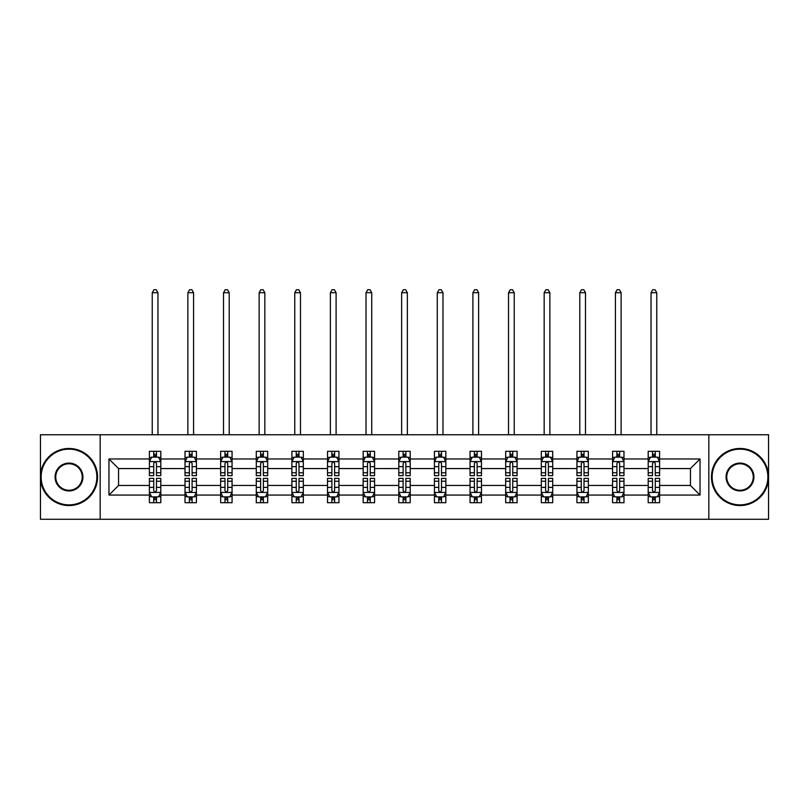 <?xml version="1.0" encoding="UTF-8"?>
<svg xmlns="http://www.w3.org/2000/svg" width="809" height="809" viewBox="0 0 809 809"><rect width="100%" height="100%" fill="white"/><g stroke="black" fill="none" stroke-linecap="round" stroke-linejoin="round"><path stroke-width="1.21" d="M708.826 434.757L40.45 434.757L40.45 519.267L768.55 519.267L768.55 434.757L708.826 434.757L708.826 519.267M659.608 495.057L659.608 485.461L690.441 485.461L700.038 495.057L659.608 495.057L659.608 502.702L655.27 502.702L655.27 496.888M100.174 519.267L100.174 434.757M648.191 495.057L623.982 495.057L623.982 485.461L648.191 485.461L648.191 502.702L659.608 502.702L659.608 496.605L657.464 496.605M623.982 495.057L623.982 502.702L619.643 502.702L619.643 496.888M612.565 495.057L588.355 495.057L588.355 485.461L612.565 485.461L612.565 502.702L623.982 502.702L623.982 496.605L621.838 496.605M588.355 495.057L588.355 502.702L584.017 502.702L584.017 496.888M576.928 495.057L552.719 495.057L552.719 485.461L576.928 485.461L576.928 502.702L588.355 502.702L588.355 496.605L586.201 496.605M552.719 495.057L552.719 502.702L548.381 502.702L548.381 496.888M541.302 495.057L517.093 495.057L517.093 485.461L541.302 485.461L541.302 502.702L552.719 502.702L552.719 496.605L550.575 496.605M517.093 495.057L517.093 502.702L512.754 502.702L512.754 496.888M505.676 495.057L481.466 495.057L481.466 485.461L505.676 485.461L505.676 502.702L517.093 502.702L517.093 496.605L514.949 496.605M481.466 495.057L481.466 502.702L477.128 502.702L477.128 496.888M470.049 495.057L445.84 495.057L445.84 485.461L470.049 485.461L470.049 502.702L481.466 502.702L481.466 496.605L479.322 496.605M445.84 495.057L445.84 502.702L441.502 502.702L441.502 496.888M434.423 495.057L410.214 495.057L410.214 485.461L434.423 485.461L434.423 502.702L445.84 502.702L445.84 496.605L443.696 496.605M410.214 495.057L410.214 502.702L405.875 502.702L405.875 496.888M398.786 495.057L374.577 495.057L374.577 485.461L398.786 485.461L398.786 502.702L410.214 502.702L410.214 496.605L408.06 496.605M374.577 495.057L374.577 502.702L370.239 502.702L370.239 496.888M363.16 495.057L338.951 495.057L338.951 485.461L363.16 485.461L363.16 502.702L374.577 502.702L374.577 496.605L372.433 496.605M338.951 495.057L338.951 502.702L334.613 502.702L334.613 496.888M327.534 495.057L303.324 495.057L303.324 485.461L327.534 485.461L327.534 502.702L338.951 502.702L338.951 496.605L336.807 496.605M303.324 495.057L303.324 502.702L298.986 502.702L298.986 496.888M291.907 495.057L267.698 495.057L267.698 485.461L291.907 485.461L291.907 502.702L303.324 502.702L303.324 496.605L301.181 496.605M267.698 495.057L267.698 502.702L263.36 502.702L263.36 496.888M256.281 495.057L232.072 495.057L232.072 485.461L256.281 485.461L256.281 502.702L267.698 502.702L267.698 496.605L265.544 496.605M232.072 495.057L232.072 502.702L227.723 502.702L227.723 496.888M220.645 495.057L196.435 495.057L196.435 485.461L220.645 485.461L220.645 502.702L232.072 502.702L232.072 496.605L229.918 496.605M196.435 495.057L196.435 502.702L192.097 502.702L192.097 496.888M185.018 495.057L160.809 495.057L160.809 485.461L185.018 485.461L185.018 502.702L196.435 502.702L196.435 496.605L194.291 496.605M160.809 495.057L160.809 502.702L156.471 502.702L156.471 496.888M149.392 495.057L108.962 495.057L108.962 458.966L149.392 458.966L149.392 468.563L118.559 468.563L118.559 485.461L149.392 485.461L149.392 502.702L160.809 502.702L160.809 496.605L158.665 496.605M151.536 457.419L149.392 457.419L149.392 451.321L149.392 458.966M153.73 457.146L153.73 451.321L149.392 451.321L160.809 451.321L160.809 458.966L185.018 458.966L185.018 451.321L196.435 451.321L196.435 458.966L220.645 458.966L220.645 451.321L232.072 451.321L232.072 458.966L256.281 458.966L256.281 451.321L267.698 451.321L267.698 458.966L291.907 458.966L291.907 451.321L303.324 451.321L303.324 458.966L327.534 458.966L327.534 451.321L338.951 451.321L338.951 458.966L363.16 458.966L363.16 451.321L374.577 451.321L374.577 458.966L398.786 458.966L398.786 451.321L410.214 451.321L410.214 458.966L434.423 458.966L434.423 451.321L445.84 451.321L445.84 458.966L470.049 458.966L470.049 451.321L481.466 451.321L481.466 458.966L505.676 458.966L505.676 451.321L517.093 451.321L517.093 458.966L541.302 458.966L541.302 451.321L552.719 451.321L552.719 458.966L576.928 458.966L576.928 451.321L588.355 451.321L588.355 458.966L612.565 458.966L612.565 451.321L623.982 451.321L623.982 458.966L648.191 458.966L648.191 451.321L659.608 451.321L659.608 458.966L700.038 458.966L700.038 495.057M648.191 458.966L648.191 468.563L623.982 468.563L623.982 458.966M612.565 458.966L612.565 468.563L588.355 468.563L588.355 458.966M576.928 458.966L576.928 468.563L552.719 468.563L552.719 458.966M541.302 458.966L541.302 468.563L517.093 468.563L517.093 458.966M505.676 458.966L505.676 468.563L481.466 468.563L481.466 458.966M470.049 458.966L470.049 468.563L445.84 468.563L445.84 458.966M434.423 458.966L434.423 468.563L410.214 468.563L410.214 458.966M398.786 458.966L398.786 468.563L374.577 468.563L374.577 458.966M363.16 458.966L363.16 468.563L338.951 468.563L338.951 458.966M327.534 458.966L327.534 468.563L303.324 468.563L303.324 458.966M291.907 458.966L291.907 468.563L267.698 468.563L267.698 458.966M256.281 458.966L256.281 468.563L232.072 468.563L232.072 458.966M220.645 458.966L220.645 468.563L196.435 468.563L196.435 458.966M185.018 458.966L185.018 468.563L160.809 468.563L160.809 458.966M108.962 458.966L118.559 468.563M690.441 485.461L690.441 468.563L659.608 468.563L659.608 458.966M652.529 457.024L655.27 457.024M616.903 457.024L619.643 457.024M581.277 457.024L584.017 457.024M545.64 457.024L548.381 457.024M510.014 457.024L512.754 457.024M474.387 457.024L477.128 457.024M438.761 457.024L441.502 457.024M403.125 457.024L405.875 457.024M367.498 457.024L370.239 457.024M331.872 457.024L334.613 457.024M296.246 457.024L298.986 457.024M260.619 457.024L263.36 457.024M224.983 457.024L227.723 457.024M189.357 457.024L192.097 457.024M153.73 457.024L156.471 457.024M153.73 496.999L156.471 496.999M189.357 496.999L192.097 496.999M224.983 496.999L227.723 496.999M260.619 496.999L263.36 496.999M296.246 496.999L298.986 496.999M331.872 496.999L334.613 496.999M367.498 496.999L370.239 496.999M403.125 496.999L405.875 496.999M438.761 496.999L441.502 496.999M474.387 496.999L477.128 496.999M510.014 496.999L512.754 496.999M545.64 496.999L548.381 496.999M581.277 496.999L584.017 496.999M616.903 496.999L619.643 496.999M652.529 496.999L655.27 496.999M118.559 485.461L108.962 495.057M700.038 458.966L690.441 468.563M156.471 454.284L153.73 454.284M149.392 472.78L149.392 475.641L153.73 475.641L153.73 472.78L149.392 472.78L149.392 468.563M160.809 468.563L160.809 475.641L156.471 475.641L156.471 463.426C155.561 461.666 154.64 461.666 153.73 463.426L153.73 472.78M158.665 457.419L160.809 457.419L160.809 451.321L156.471 451.321L156.471 457.146M160.809 461.706L158.524 457.146L151.677 457.146L149.392 461.706M157.957 434.757L157.957 292.706L152.244 292.706L152.244 434.757M152.244 292.706L153.963 289.733L156.238 289.733L157.957 292.706M153.73 499.74L156.471 499.74M160.809 481.244L160.809 478.382L156.471 478.382L156.471 481.244L160.809 481.244L160.809 485.461M149.392 485.461L149.392 478.382L153.73 478.382L153.73 490.598C154.64 492.357 155.561 492.357 156.471 490.598L156.471 481.244M151.536 496.605L149.392 496.605L149.392 502.702L153.73 502.702L153.73 496.888M149.392 492.317L151.677 496.888L158.524 496.888L160.809 492.317M68.998 449.147A27.86 27.86 0 0 0 41.138 477.017A27.86 27.86 0 0 0 68.998 504.877A27.86 27.86 0 0 0 96.858 477.017A27.86 27.86 0 0 0 68.998 449.147M68.998 505.564A28.548 28.548 0 0 1 40.45 477.017A28.548 28.548 0 0 1 68.998 448.469A28.548 28.548 0 0 1 97.545 477.017A28.548 28.548 0 0 1 68.998 505.564M68.998 463.082A13.935 13.935 0 0 1 82.933 477.017A13.935 13.935 0 0 1 68.998 490.942A13.935 13.935 0 0 1 55.063 477.017A13.935 13.935 0 0 1 68.998 463.082M68.998 490.264A13.247 13.247 0 0 0 82.245 477.017A13.247 13.247 0 0 0 68.998 463.769A13.247 13.247 0 0 0 55.75 477.017A13.247 13.247 0 0 0 68.998 490.264M740.002 449.147A27.86 27.86 0 0 0 712.142 477.017A27.86 27.86 0 0 0 740.002 504.877A27.86 27.86 0 0 0 767.862 477.017A27.86 27.86 0 0 0 740.002 449.147M740.002 505.564A28.548 28.548 0 0 1 711.455 477.017A28.548 28.548 0 0 1 740.002 448.469A28.548 28.548 0 0 1 768.55 477.017A28.548 28.548 0 0 1 740.002 505.564M740.002 463.082A13.935 13.935 0 0 1 753.937 477.017A13.935 13.935 0 0 1 740.002 490.942A13.935 13.935 0 0 1 726.067 477.017A13.935 13.935 0 0 1 740.002 463.082M740.002 490.264A13.247 13.247 0 0 0 753.25 477.017A13.247 13.247 0 0 0 740.002 463.769A13.247 13.247 0 0 0 726.755 477.017A13.247 13.247 0 0 0 740.002 490.264M192.097 454.284L189.357 454.284M187.162 457.419L185.018 457.419L185.018 451.321L189.357 451.321L189.357 457.146M185.018 472.78L185.018 475.641L189.357 475.641L189.357 472.78L185.018 472.78L185.018 468.563M196.435 468.563L196.435 475.641L192.097 475.641L192.097 463.426C191.187 461.666 190.277 461.666 189.357 463.426L189.357 472.78M194.291 457.419L196.435 457.419L196.435 451.321L192.097 451.321L192.097 457.146M196.435 461.706L194.15 457.146L187.304 457.146L185.018 461.706M193.584 434.757L193.584 292.706L187.87 292.706L187.87 434.757M187.87 292.706L189.589 289.733L191.875 289.733L193.584 292.706M227.723 454.284L224.983 454.284M222.799 457.419L220.645 457.419L220.645 451.321L224.983 451.321L224.983 457.146M220.645 472.78L220.645 475.641L224.983 475.641L224.983 472.78L220.645 472.78L220.645 468.563M232.072 468.563L232.072 475.641L227.723 475.641L227.723 463.426C226.813 461.666 225.903 461.666 224.983 463.426L224.983 472.78M229.918 457.419L232.072 457.419L232.072 451.321L227.723 451.321L227.723 457.146M232.072 461.706L229.786 457.146L222.93 457.146L220.645 461.706M229.21 434.757L229.21 292.706L223.506 292.706L223.506 434.757M223.506 292.706L225.215 289.733L227.501 289.733L229.21 292.706M189.357 499.74L192.097 499.74M196.435 481.244L196.435 478.382L192.097 478.382L192.097 481.244L196.435 481.244L196.435 485.461M185.018 485.461L185.018 478.382L189.357 478.382L189.357 490.598C190.267 492.357 191.187 492.357 192.097 490.598L192.097 481.244M187.162 496.605L185.018 496.605L185.018 502.702L189.357 502.702L189.357 496.888M185.018 492.317L187.304 496.888L194.15 496.888L196.435 492.317M224.983 499.74L227.723 499.74M232.072 481.244L232.072 478.382L227.723 478.382L227.723 481.244L232.072 481.244L232.072 485.461M220.645 485.461L220.645 478.382L224.983 478.382L224.983 490.598C225.903 492.357 226.813 492.357 227.723 490.598L227.723 481.244M222.799 496.605L220.645 496.605L220.645 502.702L224.983 502.702L224.983 496.888M220.645 492.317L222.93 496.888L229.786 496.888L232.072 492.317M263.36 454.284L260.619 454.284M258.425 457.419L256.281 457.419L256.281 451.321L260.619 451.321L260.619 457.146M256.281 472.78L256.281 475.641L260.619 475.641L260.619 472.78L256.281 472.78L256.281 468.563M267.698 468.563L267.698 475.641L263.36 475.641L263.36 463.426C262.44 461.666 261.529 461.666 260.619 463.426L260.619 472.78M265.544 457.419L267.698 457.419L267.698 451.321L263.36 451.321L263.36 457.146M267.698 461.706L265.413 457.146L258.556 457.146L256.281 461.706M264.836 434.757L264.836 292.706L259.133 292.706L259.133 434.757M259.133 292.706L260.842 289.733L263.127 289.733L264.836 292.706M260.619 499.74L263.36 499.74M267.698 481.244L267.698 478.382L263.36 478.382L263.36 481.244L267.698 481.244L267.698 485.461M256.281 485.461L256.281 478.382L260.619 478.382L260.619 490.598C261.529 492.357 262.44 492.357 263.36 490.598L263.36 481.244M258.425 496.605L256.281 496.605L256.281 502.702L260.619 502.702L260.619 496.888M256.281 492.317L258.556 496.888L265.413 496.888L267.698 492.317M298.986 454.284L296.246 454.284M294.051 457.419L291.907 457.419L291.907 451.321L296.246 451.321L296.246 457.146M291.907 472.78L291.907 475.641L296.246 475.641L296.246 472.78L291.907 472.78L291.907 468.563M303.324 468.563L303.324 475.641L298.986 475.641L298.986 463.426C298.076 461.666 297.156 461.666 296.246 463.426L296.246 472.78M301.181 457.419L303.324 457.419L303.324 451.321L298.986 451.321L298.986 457.146M303.324 461.706L301.039 457.146L294.193 457.146L291.907 461.706M300.473 434.757L300.473 292.706L294.759 292.706L294.759 434.757M294.759 292.706L296.468 289.733L298.754 289.733L300.473 292.706M296.246 499.74L298.986 499.74M303.324 481.244L303.324 478.382L298.986 478.382L298.986 481.244L303.324 481.244L303.324 485.461M291.907 485.461L291.907 478.382L296.246 478.382L296.246 490.598C297.156 492.357 298.066 492.357 298.986 490.598L298.986 481.244M294.051 496.605L291.907 496.605L291.907 502.702L296.246 502.702L296.246 496.888M291.907 492.317L294.193 496.888L301.039 496.888L303.324 492.317M334.613 454.284L331.872 454.284M329.678 457.419L327.534 457.419L327.534 451.321L331.872 451.321L331.872 457.146M327.534 472.78L327.534 475.641L331.872 475.641L331.872 472.78L327.534 472.78L327.534 468.563M338.951 468.563L338.951 475.641L334.613 475.641L334.613 463.426C333.702 461.666 332.792 461.666 331.872 463.426L331.872 472.78M336.807 457.419L338.951 457.419L338.951 451.321L334.613 451.321L334.613 457.146M338.951 461.706L336.665 457.146L329.819 457.146L327.534 461.706M336.099 434.757L336.099 292.706L330.385 292.706L330.385 434.757M330.385 292.706L332.105 289.733L334.38 289.733L336.099 292.706M331.872 499.74L334.613 499.74M338.951 481.244L338.951 478.382L334.613 478.382L334.613 481.244L338.951 481.244L338.951 485.461M327.534 485.461L327.534 478.382L331.872 478.382L331.872 490.598C332.782 492.357 333.702 492.357 334.613 490.598L334.613 481.244M329.678 496.605L327.534 496.605L327.534 502.702L331.872 502.702L331.872 496.888M327.534 492.317L329.819 496.888L336.665 496.888L338.951 492.317M370.239 454.284L367.498 454.284M365.304 457.419L363.16 457.419L363.16 451.321L367.498 451.321L367.498 457.146M363.16 472.78L363.16 475.641L367.498 475.641L367.498 472.78L363.16 472.78L363.16 468.563M374.577 468.563L374.577 475.641L370.239 475.641L370.239 463.426C369.329 461.666 368.419 461.666 367.498 463.426L367.498 472.78M372.433 457.419L374.577 457.419L374.577 451.321L370.239 451.321L370.239 457.146M374.577 461.706L372.302 457.146L365.446 457.146L363.16 461.706M371.725 434.757L371.725 292.706L366.012 292.706L366.012 434.757M366.012 292.706L367.731 289.733L370.016 289.733L371.725 292.706M367.498 499.74L370.239 499.74M374.577 481.244L374.577 478.382L370.239 478.382L370.239 481.244L374.577 481.244L374.577 485.461M363.16 485.461L363.16 478.382L367.498 478.382L367.498 490.598C368.408 492.357 369.329 492.357 370.239 490.598L370.239 481.244M365.304 496.605L363.16 496.605L363.16 502.702L367.498 502.702L367.498 496.888M363.16 492.317L365.446 496.888L372.302 496.888L374.577 492.317M405.875 454.284L403.125 454.284M400.94 457.419L398.786 457.419L398.786 451.321L403.125 451.321L403.125 457.146M398.786 472.78L398.786 475.641L403.125 475.641L403.125 472.78L398.786 472.78L398.786 468.563M410.214 468.563L410.214 475.641L405.875 475.641L405.875 463.426C404.955 461.666 404.045 461.666 403.125 463.426L403.125 472.78M408.06 457.419L410.214 457.419L410.214 451.321L405.875 451.321L405.875 457.146M410.214 461.706L407.928 457.146L401.072 457.146L398.786 461.706M407.352 434.757L407.352 292.706L401.648 292.706L401.648 434.757M401.648 292.706L403.357 289.733L405.643 289.733L407.352 292.706M403.125 499.74L405.875 499.74M410.214 481.244L410.214 478.382L405.875 478.382L405.875 481.244L410.214 481.244L410.214 485.461M398.786 485.461L398.786 478.382L403.125 478.382L403.125 490.598C404.045 492.357 404.955 492.357 405.875 490.598L405.875 481.244M400.94 496.605L398.786 496.605L398.786 502.702L403.125 502.702L403.125 496.888M398.786 492.317L401.072 496.888L407.928 496.888L410.214 492.317M441.502 454.284L438.761 454.284M436.567 457.419L434.423 457.419L434.423 451.321L438.761 451.321L438.761 457.146M434.423 472.78L434.423 475.641L438.761 475.641L438.761 472.78L434.423 472.78L434.423 468.563M445.84 468.563L445.84 475.641L441.502 475.641L441.502 463.426C440.592 461.666 439.671 461.666 438.761 463.426L438.761 472.78M443.696 457.419L445.84 457.419L445.84 451.321L441.502 451.321L441.502 457.146M445.84 461.706L443.554 457.146L436.698 457.146L434.423 461.706M442.988 434.757L442.988 292.706L437.275 292.706L437.275 434.757M437.275 292.706L438.984 289.733L441.269 289.733L442.988 292.706M438.761 499.74L441.502 499.74M445.84 481.244L445.84 478.382L441.502 478.382L441.502 481.244L445.84 481.244L445.84 485.461M434.423 485.461L434.423 478.382L438.761 478.382L438.761 490.598C439.671 492.357 440.581 492.357 441.502 490.598L441.502 481.244M436.567 496.605L434.423 496.605L434.423 502.702L438.761 502.702L438.761 496.888M434.423 492.317L436.698 496.888L443.554 496.888L445.84 492.317M477.128 454.284L474.387 454.284M472.193 457.419L470.049 457.419L470.049 451.321L474.387 451.321L474.387 457.146M470.049 472.78L470.049 475.641L474.387 475.641L474.387 472.78L470.049 472.78L470.049 468.563M481.466 468.563L481.466 475.641L477.128 475.641L477.128 463.426C476.218 461.666 475.298 461.666 474.387 463.426L474.387 472.78M479.322 457.419L481.466 457.419L481.466 451.321L477.128 451.321L477.128 457.146M481.466 461.706L479.181 457.146L472.335 457.146L470.049 461.706M478.615 434.757L478.615 292.706L472.901 292.706L472.901 434.757M472.901 292.706L474.62 289.733L476.895 289.733L478.615 292.706M474.387 499.74L477.128 499.74M481.466 481.244L481.466 478.382L477.128 478.382L477.128 481.244L481.466 481.244L481.466 485.461M470.049 485.461L470.049 478.382L474.387 478.382L474.387 490.598C475.298 492.357 476.208 492.357 477.128 490.598L477.128 481.244M472.193 496.605L470.049 496.605L470.049 502.702L474.387 502.702L474.387 496.888M470.049 492.317L472.335 496.888L479.181 496.888L481.466 492.317M512.754 454.284L510.014 454.284M507.819 457.419L505.676 457.419L505.676 451.321L510.014 451.321L510.014 457.146M505.676 472.78L505.676 475.641L510.014 475.641L510.014 472.78L505.676 472.78L505.676 468.563M517.093 468.563L517.093 475.641L512.754 475.641L512.754 463.426C511.844 461.666 510.934 461.666 510.014 463.426L510.014 472.78M514.949 457.419L517.093 457.419L517.093 451.321L512.754 451.321L512.754 457.146M517.093 461.706L514.807 457.146L507.961 457.146L505.676 461.706M514.241 434.757L514.241 292.706L508.527 292.706L508.527 434.757M508.527 292.706L510.246 289.733L512.532 289.733L514.241 292.706M510.014 499.74L512.754 499.74M517.093 481.244L517.093 478.382L512.754 478.382L512.754 481.244L517.093 481.244L517.093 485.461M505.676 485.461L505.676 478.382L510.014 478.382L510.014 490.598C510.924 492.357 511.844 492.357 512.754 490.598L512.754 481.244M507.819 496.605L505.676 496.605L505.676 502.702L510.014 502.702L510.014 496.888M505.676 492.317L507.961 496.888L514.807 496.888L517.093 492.317M548.381 454.284L545.64 454.284M543.456 457.419L541.302 457.419L541.302 451.321L545.64 451.321L545.64 457.146M541.302 472.78L541.302 475.641L545.64 475.641L545.64 472.78L541.302 472.78L541.302 468.563M552.719 468.563L552.719 475.641L548.381 475.641L548.381 463.426C547.471 461.666 546.56 461.666 545.64 463.426L545.64 472.78M550.575 457.419L552.719 457.419L552.719 451.321L548.381 451.321L548.381 457.146M552.719 461.706L550.444 457.146L543.587 457.146L541.302 461.706M549.867 434.757L549.867 292.706L544.164 292.706L544.164 434.757M544.164 292.706L545.873 289.733L548.158 289.733L549.867 292.706M545.64 499.74L548.381 499.74M552.719 481.244L552.719 478.382L548.381 478.382L548.381 481.244L552.719 481.244L552.719 485.461M541.302 485.461L541.302 478.382L545.64 478.382L545.64 490.598C546.56 492.357 547.471 492.357 548.381 490.598L548.381 481.244M543.456 496.605L541.302 496.605L541.302 502.702L545.64 502.702L545.64 496.888M541.302 492.317L543.587 496.888L550.444 496.888L552.719 492.317M584.017 454.284L581.277 454.284M579.082 457.419L576.928 457.419L576.928 451.321L581.277 451.321L581.277 457.146M576.928 472.78L576.928 475.641L581.277 475.641L581.277 472.78L576.928 472.78L576.928 468.563M588.355 468.563L588.355 475.641L584.017 475.641L584.017 463.426C583.097 461.666 582.187 461.666 581.277 463.426L581.277 472.78M586.201 457.419L588.355 457.419L588.355 451.321L584.017 451.321L584.017 457.146M588.355 461.706L586.07 457.146L579.214 457.146L576.928 461.706M585.494 434.757L585.494 292.706L579.79 292.706L579.79 434.757M579.79 292.706L581.499 289.733L583.785 289.733L585.494 292.706M581.277 499.74L584.017 499.74M588.355 481.244L588.355 478.382L584.017 478.382L584.017 481.244L588.355 481.244L588.355 485.461M576.928 485.461L576.928 478.382L581.277 478.382L581.277 490.598C582.187 492.357 583.097 492.357 584.017 490.598L584.017 481.244M579.082 496.605L576.928 496.605L576.928 502.702L581.277 502.702L581.277 496.888M576.928 492.317L579.214 496.888L586.07 496.888L588.355 492.317M619.643 454.284L616.903 454.284M614.709 457.419L612.565 457.419L612.565 451.321L616.903 451.321L616.903 457.146M612.565 472.78L612.565 475.641L616.903 475.641L616.903 472.78L612.565 472.78L612.565 468.563M623.982 468.563L623.982 475.641L619.643 475.641L619.643 463.426C618.733 461.666 617.813 461.666 616.903 463.426L616.903 472.78M621.838 457.419L623.982 457.419L623.982 451.321L619.643 451.321L619.643 457.146M623.982 461.706L621.696 457.146L614.85 457.146L612.565 461.706M621.13 434.757L621.13 292.706L615.416 292.706L615.416 434.757M615.416 292.706L617.125 289.733L619.411 289.733L621.13 292.706M616.903 499.74L619.643 499.74M623.982 481.244L623.982 478.382L619.643 478.382L619.643 481.244L623.982 481.244L623.982 485.461M612.565 485.461L612.565 478.382L616.903 478.382L616.903 490.598C617.813 492.357 618.723 492.357 619.643 490.598L619.643 481.244M614.709 496.605L612.565 496.605L612.565 502.702L616.903 502.702L616.903 496.888M612.565 492.317L614.85 496.888L621.696 496.888L623.982 492.317M655.27 454.284L652.529 454.284M650.335 457.419L648.191 457.419L648.191 451.321L652.529 451.321L652.529 457.146M648.191 472.78L648.191 475.641L652.529 475.641L652.529 472.78L648.191 472.78L648.191 468.563M659.608 468.563L659.608 475.641L655.27 475.641L655.27 463.426C654.36 461.666 653.439 461.666 652.529 463.426L652.529 472.78M657.464 457.419L659.608 457.419L659.608 451.321L655.27 451.321L655.27 457.146M659.608 461.706L657.323 457.146L650.476 457.146L648.191 461.706M656.756 434.757L656.756 292.706L651.043 292.706L651.043 434.757M651.043 292.706L652.762 289.733L655.037 289.733L656.756 292.706M652.529 499.74L655.27 499.74M659.608 481.244L659.608 478.382L655.27 478.382L655.27 481.244L659.608 481.244L659.608 485.461M648.191 485.461L648.191 478.382L652.529 478.382L652.529 490.598C653.439 492.357 654.36 492.357 655.27 490.598L655.27 481.244M650.335 496.605L648.191 496.605L648.191 502.702L652.529 502.702L652.529 496.888M648.191 492.317L650.476 496.888L657.323 496.888L659.608 492.317M160.748 461.595L149.453 461.595M160.809 472.78L156.471 472.78M153.73 466.662L149.392 466.662M160.809 466.662L156.471 466.662M156.471 455.74L153.73 455.74M149.453 492.428L160.748 492.428M149.392 481.244L153.73 481.244M156.471 487.372L160.809 487.372M149.392 487.372L153.73 487.372M153.73 498.283L156.471 498.283M196.385 461.595L185.079 461.595M196.435 472.78L192.097 472.78M189.357 466.662L185.018 466.662M196.435 466.662L192.097 466.662M192.097 455.74L189.357 455.74M232.011 461.595L220.705 461.595M232.072 472.78L227.723 472.78M224.983 466.662L220.645 466.662M232.072 466.662L227.723 466.662M227.723 455.74L224.983 455.74M185.079 492.428L196.385 492.428M185.018 481.244L189.357 481.244M192.097 487.372L196.435 487.372M185.018 487.372L189.357 487.372M189.357 498.283L192.097 498.283M220.705 492.428L232.011 492.428M220.645 481.244L224.983 481.244M227.723 487.372L232.072 487.372M220.645 487.372L224.983 487.372M224.983 498.283L227.723 498.283M267.637 461.595L256.332 461.595M267.698 472.78L263.36 472.78M260.619 466.662L256.281 466.662M267.698 466.662L263.36 466.662M263.36 455.74L260.619 455.74M256.332 492.428L267.637 492.428M256.281 481.244L260.619 481.244M263.36 487.372L267.698 487.372M256.281 487.372L260.619 487.372M260.619 498.283L263.36 498.283M303.264 461.595L291.958 461.595M303.324 472.78L298.986 472.78M296.246 466.662L291.907 466.662M303.324 466.662L298.986 466.662M298.986 455.74L296.246 455.74M291.958 492.428L303.264 492.428M291.907 481.244L296.246 481.244M298.986 487.372L303.324 487.372M291.907 487.372L296.246 487.372M296.246 498.283L298.986 498.283M338.9 461.595L327.594 461.595M338.951 472.78L334.613 472.78M331.872 466.662L327.534 466.662M338.951 466.662L334.613 466.662M334.613 455.74L331.872 455.74M327.594 492.428L338.9 492.428M327.534 481.244L331.872 481.244M334.613 487.372L338.951 487.372M327.534 487.372L331.872 487.372M331.872 498.283L334.613 498.283M374.527 461.595L363.221 461.595M374.577 472.78L370.239 472.78M367.498 466.662L363.16 466.662M374.577 466.662L370.239 466.662M370.239 455.74L367.498 455.74M363.221 492.428L374.527 492.428M363.16 481.244L367.498 481.244M370.239 487.372L374.577 487.372M363.16 487.372L367.498 487.372M367.498 498.283L370.239 498.283M410.153 461.595L398.847 461.595M410.214 472.78L405.875 472.78M403.125 466.662L398.786 466.662M410.214 466.662L405.875 466.662M405.875 455.74L403.125 455.74M398.847 492.428L410.153 492.428M398.786 481.244L403.125 481.244M405.875 487.372L410.214 487.372M398.786 487.372L403.125 487.372M403.125 498.283L405.875 498.283M445.779 461.595L434.473 461.595M445.84 472.78L441.502 472.78M438.761 466.662L434.423 466.662M445.84 466.662L441.502 466.662M441.502 455.74L438.761 455.74M434.473 492.428L445.779 492.428M434.423 481.244L438.761 481.244M441.502 487.372L445.84 487.372M434.423 487.372L438.761 487.372M438.761 498.283L441.502 498.283M481.406 461.595L470.1 461.595M481.466 472.78L477.128 472.78M474.387 466.662L470.049 466.662M481.466 466.662L477.128 466.662M477.128 455.74L474.387 455.74M470.1 492.428L481.406 492.428M470.049 481.244L474.387 481.244M477.128 487.372L481.466 487.372M470.049 487.372L474.387 487.372M474.387 498.283L477.128 498.283M517.042 461.595L505.736 461.595M517.093 472.78L512.754 472.78M510.014 466.662L505.676 466.662M517.093 466.662L512.754 466.662M512.754 455.74L510.014 455.74M505.736 492.428L517.042 492.428M505.676 481.244L510.014 481.244M512.754 487.372L517.093 487.372M505.676 487.372L510.014 487.372M510.014 498.283L512.754 498.283M552.668 461.595L541.363 461.595M552.719 472.78L548.381 472.78M545.64 466.662L541.302 466.662M552.719 466.662L548.381 466.662M548.381 455.74L545.64 455.74M541.363 492.428L552.668 492.428M541.302 481.244L545.64 481.244M548.381 487.372L552.719 487.372M541.302 487.372L545.64 487.372M545.64 498.283L548.381 498.283M588.295 461.595L576.989 461.595M588.355 472.78L584.017 472.78M581.277 466.662L576.928 466.662M588.355 466.662L584.017 466.662M584.017 455.74L581.277 455.74M576.989 492.428L588.295 492.428M576.928 481.244L581.277 481.244M584.017 487.372L588.355 487.372M576.928 487.372L581.277 487.372M581.277 498.283L584.017 498.283M623.921 461.595L612.615 461.595M623.982 472.78L619.643 472.78M616.903 466.662L612.565 466.662M623.982 466.662L619.643 466.662M619.643 455.74L616.903 455.74M612.615 492.428L623.921 492.428M612.565 481.244L616.903 481.244M619.643 487.372L623.982 487.372M612.565 487.372L616.903 487.372M616.903 498.283L619.643 498.283M659.547 461.595L648.252 461.595M659.608 472.78L655.27 472.78M652.529 466.662L648.191 466.662M659.608 466.662L655.27 466.662M655.27 455.74L652.529 455.74M648.252 492.428L659.547 492.428M648.191 481.244L652.529 481.244M655.27 487.372L659.608 487.372M648.191 487.372L652.529 487.372M652.529 498.283L655.27 498.283"/></g></svg>

